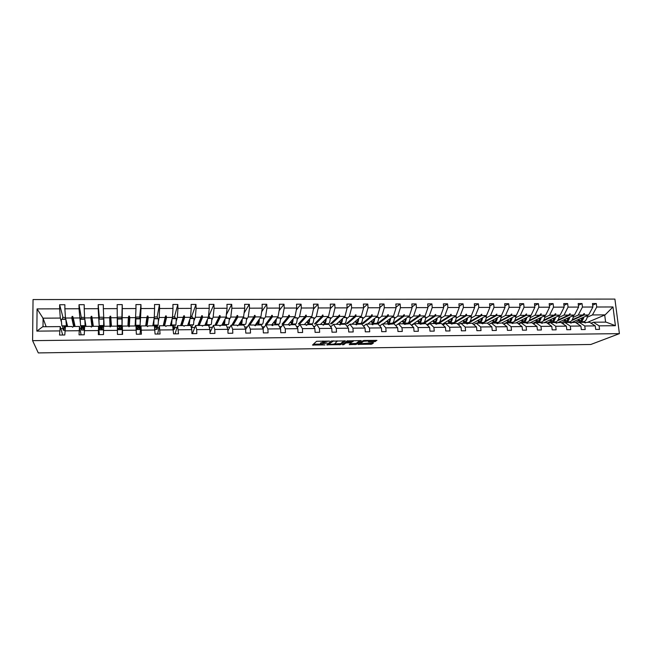 <?xml version="1.0" encoding="UTF-8"?>
<svg xmlns="http://www.w3.org/2000/svg" width="652" height="652" viewBox="0 0 652 652"><rect width="100%" height="100%" fill="white"/><g stroke="black" fill="none" stroke-linecap="round" stroke-linejoin="round"><path stroke-width="0.98" d="M329.48 341.061L316.579 341.289L312.495 345.047L324.998 344.924L320.621 344.541L320.874 343.897L327.214 343.017L322.805 342.618L323.066 341.958L329.48 341.061M374.166 341.778L376.946 340.385L364.289 340.458L362.985 340.686L358.013 344.395L371.713 344.199L373.466 342.968L372.757 342.773L360.246 343.751L363.539 341.306L368.91 340.931L368.388 341.762L374.166 341.778L374.093 340.727L375.666 340.311M32.6 340.654L38.297 352.919L590.826 344.476L619.4 333.645L614.901 299.081L33.04 299.561L32.6 340.654L619.4 333.645M345.315 340.914L331.086 341.102L326.717 344.843L340.678 344.647L345.307 340.809M342.373 344.672L347.108 340.89L361.192 340.588M361.208 340.703L356.269 344.419L349.236 344.631L351.126 342.919L347.003 342.887L345.731 343.107L343.767 344.655L342.373 344.753M587.705 322.267L605.146 314.867L612.986 306.962L615.415 325.698L599.098 325.853L599.538 329.374L595.692 329.415L595.252 325.886L589.547 322.251L584.331 322.544M592.676 305.201L596.295 303.53L592.464 303.539L592.904 307.027L582.456 307.068L578.283 315.022L573.198 317.328M571.885 322.398L588.65 314.965L592.904 307.027M595.252 325.886L584.771 325.984L585.203 329.521L581.315 329.562L580.891 326.024L575.325 322.365L570.06 322.675M578.373 305.299L582.032 303.563L578.169 303.571L578.593 307.076L568.055 307.116L563.988 315.103L559.033 317.426M558.12 322.512L574.445 315.046L578.593 307.076M580.891 326.024L570.304 326.122L570.728 329.676L566.808 329.716L566.392 326.155L560.981 322.487L555.667 322.805M563.947 305.405L567.639 303.596L563.736 303.604L564.151 307.125L553.515 307.165L549.571 315.193L544.746 317.524M544.233 322.626L560.125 315.128L564.151 307.125M566.392 326.155L555.716 326.261L556.123 329.83L552.171 329.871L551.763 326.293L546.498 322.601L541.144 322.936M549.391 305.511L553.108 303.628L549.171 303.636L549.579 307.173L538.845 307.214L535.015 315.275L530.321 317.622M530.231 322.74L545.667 315.218L549.579 307.173M551.763 326.293L540.981 326.391L541.38 329.985L537.395 330.026L536.995 326.432L531.885 322.724L526.482 323.066M534.697 305.625L538.446 303.661L534.477 303.669L534.868 307.222L524.037 307.263L520.329 315.364L515.773 317.72M516.099 322.854L531.07 315.299L534.868 307.222M536.995 326.432L526.115 326.538L526.506 330.14L522.48 330.181L522.089 326.57L517.142 322.846L511.69 323.196M519.864 305.755L523.654 303.693L519.644 303.71L520.027 307.279L509.09 307.312L505.504 315.454L501.086 317.826M501.844 322.968L516.351 315.389L520.027 307.279M522.089 326.57L511.111 326.676L511.486 330.295L507.419 330.336L507.044 326.717L502.252 322.968L496.759 323.335M504.892 305.886L508.715 303.734L504.672 303.742L505.039 307.328L494.004 307.361L490.54 315.535L486.27 317.923M487.321 323.164L501.486 315.478L505.039 307.328M507.044 326.717L495.96 326.815L496.327 330.458L492.227 330.499L491.861 326.856L487.231 323.09L481.689 323.473M489.782 306.024L493.646 303.767L489.562 303.775L489.921 307.377L478.78 307.418L475.438 315.625L471.314 318.029M472.415 323.506L486.49 315.56L489.921 307.377M491.861 326.856L480.671 326.962L481.029 330.613L476.881 330.662L476.531 327.002L472.072 323.213L466.482 323.612M474.534 306.171L478.429 303.799L474.306 303.808L474.656 307.426L463.409 307.467L460.198 315.715L456.221 318.135M457.37 323.881L471.355 315.649L474.656 307.426M476.531 327.002L465.235 327.108L465.585 330.776L461.396 330.825L461.054 327.141L456.767 323.343L451.127 323.751M459.138 306.334L463.067 303.832L458.91 303.84L459.244 307.483L447.891 307.516L444.811 315.812L440.98 318.241M442.186 324.28L456.074 315.739L459.244 307.483M461.054 327.141L449.652 327.255L449.986 330.947L445.764 330.988L445.438 327.288L441.314 323.465L435.634 323.897M443.596 306.513L447.565 303.865L443.36 303.881L443.686 307.532L432.219 307.573L429.285 315.902L425.601 318.355M426.864 324.712L440.646 315.837L443.686 307.532M445.438 327.288L433.922 327.402L434.24 331.11L429.978 331.151L429.66 327.443L425.723 323.596L419.986 324.044M427.908 306.709L431.909 303.905L427.671 303.913L427.981 307.589L416.408 307.622L413.604 315.992L410.084 318.469M411.396 325.177L425.08 315.927L427.981 307.589M429.66 327.443L418.038 327.548L418.348 331.273L414.036 331.322L413.735 327.589L409.978 323.726L404.199 324.199M412.064 306.913L416.106 303.938L411.828 303.946L412.121 307.638L400.442 307.679L397.777 316.081L394.411 318.575M398.405 323.824L409.358 316.016L412.121 307.638M413.735 327.589L401.999 327.695L402.292 331.444L397.948 331.493L397.655 327.736L394.077 323.857L388.25 324.354M396.074 307.149L400.149 303.979L395.829 303.987L396.114 307.695L384.313 307.736L381.795 316.179L378.6 318.698M383.083 323.946L393.49 316.114L396.114 307.695M397.655 327.736L385.805 327.85L386.09 331.615L381.697 331.664L381.42 327.891L378.03 323.987L372.765 324.028L372.153 324.509M379.92 307.41L384.036 304.011L379.676 304.019L379.945 307.744L368.038 307.785L365.666 316.277L362.634 318.812M367.622 324.077L377.467 316.204L379.945 307.744M381.42 327.891L369.456 328.005L369.725 331.786L365.291 331.835L365.03 328.046L361.827 324.117L356.514 324.166L355.902 324.672M363.62 307.703L367.777 304.052L363.368 304.06L363.629 307.801L351.599 307.842L349.374 316.367L346.514 318.934M352.015 324.199L361.298 316.301L363.629 307.801M365.03 328.046L352.944 328.16L353.197 331.958L348.722 332.007L348.47 328.2L345.47 324.256L340.099 324.297L339.496 324.843M347.084 308.094L351.346 304.085L346.897 304.093L347.141 307.858L334.998 307.899L332.927 316.464L330.238 319.056M336.269 324.329L344.965 316.399L347.141 307.858M348.47 328.2L336.269 328.315L336.505 332.137L331.982 332.186L331.754 328.355L328.95 324.394L323.531 324.435L322.936 325.014M330.336 308.6L334.761 304.125L330.271 304.134L330.499 307.915L318.233 307.956L316.318 316.562L313.799 319.187M320.368 324.46L328.469 316.489L330.499 307.915M331.754 328.355L319.431 328.469L319.651 332.316L315.087 332.357L314.867 328.518L312.267 324.525L306.79 324.574L306.204 325.193M313.425 309.187L318.013 304.158L313.473 304.174L313.693 307.972L301.305 308.013L299.545 316.66L297.214 319.325M304.321 324.59L311.819 316.595L313.693 307.972M314.867 328.518L302.422 328.632L302.626 332.487L298.013 332.536L297.809 328.673L295.421 324.663L289.895 324.712L289.317 325.381M296.35 309.887L301.094 304.199L296.513 304.207L296.717 308.029L284.207 308.07L282.609 316.766L280.458 319.464M288.119 324.729L294.997 316.693L296.717 308.029M297.809 328.673L285.242 328.795L285.437 332.675L280.776 332.724L280.588 328.836L278.404 324.802L272.821 324.851L272.275 325.552M279.105 310.719L284.011 304.239L279.382 304.248L279.569 308.086L266.937 308.127L265.503 316.864L263.538 319.61M271.648 325.022L278.021 316.79L279.569 308.086M280.588 328.836L267.89 328.958L268.07 332.854L263.359 332.903L263.188 328.999L261.224 324.949L255.584 324.989L255.095 325.698M261.68 311.754L266.758 304.272L262.08 304.288L262.251 308.143L249.488 308.184L248.225 316.962L246.456 319.773M254.842 325.601L260.865 316.888L262.251 308.143M263.188 328.999L250.36 329.121L250.523 333.042L245.771 333.09L245.608 329.162L243.872 325.087L238.176 325.136L237.744 325.837M244.092 313.05L249.325 304.313L244.606 304.329L244.761 308.2L231.867 308.249L230.775 317.068L229.202 319.953M238.591 325.128L243.546 316.994L244.761 308.2M245.608 329.162L232.65 329.284L232.805 333.221L227.996 333.278L227.858 329.333L226.342 325.234L220.588 325.283L220.221 325.992M226.325 314.737L231.721 304.354L226.953 304.362L227.092 308.257L214.068 308.306L213.155 317.174L211.778 320.156M221.762 325.267L226.048 317.092L227.092 308.257M227.858 329.333L214.769 329.456L214.899 333.416L210.042 333.465L209.92 329.496L208.632 325.381L202.821 325.421L202.519 326.139M208.567 316.652L213.938 304.394L209.121 304.402L209.243 308.323L196.089 308.363L195.347 317.279L194.174 320.401M204.777 325.397L208.379 317.198L209.243 308.323M209.92 329.496L196.692 329.627L196.806 333.604L191.908 333.653L191.802 329.667L190.751 325.527L184.875 325.576L184.043 326.293L183.456 325.584L177.564 325.633L178.534 333.791L173.579 333.848L172.682 325.674L166.749 325.723L165.861 326.448L165.315 325.731L159.357 325.78L160.074 333.987L155.07 334.044L154.426 325.821L148.436 325.87L147.499 326.603L146.985 325.886L140.971 325.935L141.411 334.183L136.358 334.24L135.983 325.976L129.927 326.024L128.933 326.758L128.468 326.033L122.389 326.082L122.56 334.386L117.45 334.435L117.352 326.13L111.231 326.179L110.188 326.913L109.756 326.187L103.611 326.236L103.505 334.582L98.346 334.639L98.525 326.285L92.339 326.334L91.239 327.076L90.848 326.342L84.638 326.391L84.255 334.786L79.031 334.843L79.495 326.44L73.252 326.489L72.706 327.231L71.744 326.497L65.469 326.554L64.792 334.989L59.519 335.046L60.277 326.595L42.722 326.742L36.854 331.126L37.074 308.901L43.089 318.306L43.024 326.733M191.582 316.75L195.975 304.435L191.101 304.443L191.215 308.38L177.923 308.429L177.36 317.385L176.399 320.719M187.613 325.552L190.523 317.304L191.215 308.38M174.434 316.848L177.825 304.476L172.902 304.484L172.992 308.445L159.561 308.486L159.194 317.491L158.444 321.232M170.294 325.69L172.487 317.41L172.992 308.445M157.116 316.945L159.487 304.517L154.516 304.525L154.589 308.502L141.019 308.551L140.302 322.357M152.796 325.837L154.271 317.516L154.589 308.502M135.877 317.068L139.683 317.043L140.954 304.557L135.934 304.574L135.991 308.567L122.283 308.616L122.079 329.692L117.401 329.741M135.127 325.984L135.991 308.567M121.859 318.103L122.234 304.598L117.164 304.614L117.205 308.632L103.342 308.681L104.133 326.236M117.287 326.13L117.205 308.632M99.666 325.56L99.699 329.904M99.332 334.623L98.525 326.285M99.324 317.418L98.191 304.655L98.216 308.698L84.206 308.738L84.621 317.931L85.982 326.383M99.039 323.865L98.216 308.698M99.202 325.568L99.463 329.904L103.497 329.863M84.45 328.429L83.293 328.38L84.458 328.404L84.295 327.434L81.916 325.707L81.932 330.067M81.117 334.818L79.495 326.44M81.255 317.377L79.022 304.696L79.022 308.763L64.874 308.803L64.882 304.728L59.65 304.745L59.625 308.828L37.074 308.901M80.261 322.072L79.022 308.763M80.929 325.715L81.443 330.067L84.304 330.042M272.43 325.364L272.373 324.28L274.019 322.161M256.309 324.989L257.41 322.789M240.066 325.12L240.669 323.522M223.669 325.258L223.823 324.337M207.116 325.389L207.14 324.704M190.408 325.527L190.425 324.835M173.619 329.219L173.554 324.973M156.578 329.382L156.521 325.103M139.365 329.537L139.316 325.242M121.989 329.7L121.948 325.381M63.986 325.845L64.002 330.23M62.722 335.014L60.277 326.595M63.024 317.483L59.65 304.745M61.304 321.64L60.31 318.07L59.625 308.828M62.478 325.861L63.236 330.238L64.898 330.222M605.146 314.867L592.448 314.94L587.24 317.231M578.52 321.069L575.423 322.43M592.448 314.94L596.735 307.019L596.295 303.53M599.098 325.853L593.353 322.218L591.038 323.205M564.632 321.216L561.315 322.716M582.032 303.563L582.456 307.068M584.771 325.984L579.172 322.341L576.833 323.359M550.622 321.363L547.085 323.017M567.639 303.596L568.055 307.116M570.304 326.122L564.852 322.455L562.497 323.514M536.49 321.509L532.725 323.335M553.108 303.628L553.515 307.165M555.716 326.261L550.41 322.577L548.03 323.677M522.228 321.664L518.226 323.669M538.446 303.661L538.845 307.214M540.981 326.391L535.83 322.691L533.434 323.848M507.843 321.827L503.605 324.02M523.654 303.693L524.037 307.263M526.115 326.538L521.119 322.813L518.699 324.02M493.336 321.99L491.347 323.058M508.715 303.734L509.09 307.312M511.111 326.676L506.278 322.936L503.833 324.199M478.698 322.161L476.873 323.18M493.646 303.767L494.004 307.361M495.96 326.815L491.29 323.058L488.821 324.386M463.922 322.332L462.268 323.294M478.429 303.799L478.78 307.418M480.671 326.962L476.164 323.18L473.678 324.574M449.024 322.504L447.525 323.416M463.067 303.832L463.409 307.467M465.235 327.108L460.899 323.31L458.389 324.777M433.996 322.691L432.659 323.539M447.565 303.865L447.891 307.516M449.652 327.255L445.487 323.433L442.952 324.989M418.837 322.87L417.647 323.661M431.909 303.905L432.219 307.573M433.922 327.402L429.937 323.563L427.37 325.209M403.547 323.058L402.504 323.783M416.106 303.938L416.408 307.622M418.038 327.548L414.232 323.694L411.64 325.438M388.136 323.237L387.223 323.914M400.149 303.979L400.442 307.679M401.999 327.695L398.372 323.824L395.764 325.682M375.976 317.394L378.747 317.377C378.339 321.224 377.549 323.213 376.367 323.343L372.659 323.376L371.656 324.158M384.036 304.011L384.313 307.736M385.805 327.85L382.365 323.954L379.733 325.943M357.027 323.498L355.756 324.566M367.777 304.052L368.038 307.785M369.456 328.005L366.204 324.085L363.547 326.228M341.273 323.628L340.523 324.297M351.346 304.085L351.599 307.842M352.944 328.16L349.888 324.215L347.198 326.53M325.364 323.751L324.663 324.427M334.761 304.125L334.998 307.899M336.269 328.315L333.408 324.354L330.694 326.864M309.301 323.881L308.657 324.557M318.013 304.158L318.233 307.956M319.431 328.469L316.774 324.492L314.028 327.239M293.09 324.011L292.495 324.688M301.094 304.199L301.305 308.013M302.422 328.632L299.969 324.631L297.206 327.654M276.725 324.142L276.187 324.826M284.011 304.239L284.207 308.07M285.242 328.795L283.001 324.769L280.205 328.135M260.205 324.272L259.716 324.957M266.758 304.272L266.937 308.127M267.89 328.958L265.869 324.908L263.041 328.698M243.53 324.411L243.098 325.095M249.325 304.313L249.488 308.184M250.36 329.121L248.559 325.046L245.625 329.505M226.684 324.541L226.309 325.234M231.721 304.354L231.867 308.249M232.65 329.284L231.077 325.193L227.907 330.743M209.683 324.68L208.925 326.318M213.938 304.394L214.068 308.306M214.769 329.456L213.416 325.34L210.009 332.398M192.511 324.818L191.549 328.673M195.975 304.435L196.089 308.363M196.692 329.627L195.584 325.487L192.373 333.653M175.176 324.957L174.443 329.211L173.367 329.227M177.825 304.476L177.923 308.429M175.086 333.832L177.564 325.633M157.662 325.095L157.156 329.374L154.907 329.39M159.487 304.517L159.561 308.486M157.629 334.011L159.357 325.78M139.984 325.242L139.707 329.537L136.252 329.562M140.954 304.557L141.019 308.551M139.993 334.199L140.971 325.935M122.234 304.598L122.283 308.616M121.957 318.103L121.989 325.381L117.547 325.421M122.185 334.386L122.389 326.082M98.191 304.655L103.318 304.647L103.342 308.681M79.022 304.696L84.206 304.688L84.206 308.738M612.986 306.962L596.735 307.019M191.802 329.667L178.436 329.798M173.489 329.839L159.993 329.969M154.989 330.018L141.354 330.14M136.301 330.189L122.519 330.32M117.409 330.368L103.481 330.499M98.322 330.548L84.247 330.678M79.031 330.727L64.801 330.857M59.536 330.914L36.854 331.126M584.925 322.292L585.561 322.919L583.809 322.3L579.172 322.341M567.729 321.811L568.813 321.803M572.269 319.773L582.912 314.998L578.283 315.022M588.65 314.965L584.029 314.989L584.428 313.628L583.972 313.628L582.912 314.998M571.82 320.458L584.029 314.989M570.663 322.406L571.274 323.033L570.81 323.042L569.538 322.414L564.852 322.455M553.882 321.925L554.974 321.917M558.071 319.985L568.666 315.079L563.988 315.103M574.445 315.046L569.791 315.071L570.166 313.702L568.666 315.079M557.59 320.711L569.791 315.071M556.27 322.528L556.857 323.156L556.392 323.164L555.137 322.536L550.41 322.577M539.905 322.039L541.013 322.023M543.744 320.205L554.29 315.16L549.571 315.193M560.125 315.128L555.423 315.16L555.773 313.783L555.308 313.783L554.29 315.16M543.206 320.98L555.423 315.16M541.747 322.642L542.301 323.278L541.836 323.286L540.598 322.65L535.83 322.691M525.814 322.145L526.93 322.137C528.707 322.007 529.913 320.099 530.541 316.432L529.53 316.081M529.285 320.434L539.774 315.25L535.015 315.275M545.667 315.218L540.924 315.242L541.25 313.865L540.777 313.865L539.774 315.25M528.674 321.281L540.924 315.242M527.093 322.764L527.615 323.4L527.142 323.408L525.936 322.773L521.119 322.813M511.592 322.259L512.725 322.251M514.689 320.678L525.129 315.34L520.329 315.364M531.07 315.299L526.286 315.332L526.588 313.938L525.129 315.34M513.955 321.623L526.286 315.332M512.301 322.887L512.798 323.531L511.135 322.895L506.278 322.936M497.248 322.381L498.682 322.21M499.945 320.947L510.353 315.421L505.504 315.454M516.351 315.389L511.518 315.413L511.796 314.019L510.353 315.421M498.813 322.137L511.518 315.413M497.37 323.009L497.835 323.653L497.354 323.661L496.188 323.017L491.29 323.058M482.773 322.495L483.776 322.561L496.612 315.503L496.865 314.101L495.438 315.511L490.54 315.535M485.055 321.232L495.438 315.511M501.486 315.478L496.612 315.503M482.309 323.131L482.733 323.783L481.111 323.139L476.164 323.18M468.169 322.61L469.187 322.675L481.567 315.592L481.795 314.183L480.377 315.601L475.438 315.625M470.01 321.55L480.377 315.601M486.49 315.56L481.567 315.592M467.093 323.253L467.492 323.905L467.003 323.914L465.895 323.27L460.899 323.31M453.425 322.732L454.468 322.797L466.384 315.682L466.587 314.272L466.098 314.272L465.186 315.69L460.198 315.715M454.794 321.909L465.186 315.69M471.355 315.649L466.384 315.682M451.746 323.384L452.113 324.036L451.616 324.044L450.532 323.392L445.487 323.433M438.609 322.813L439.611 322.919L451.062 315.772L451.233 314.354L450.744 314.354L449.847 315.78L444.811 315.812M439.342 322.357L449.847 315.78M456.074 315.739L451.062 315.772M436.245 323.506L436.579 324.166L436.082 324.174L435.023 323.522L429.937 323.563M434.362 315.87L423.433 323.05L424.623 323.033L435.585 315.861L435.74 314.435L434.362 315.87L429.285 315.902M440.646 315.837L435.585 315.861M420.605 323.637L420.899 324.305L419.366 323.645L414.232 323.694M418.731 315.959L408.299 323.164L409.497 323.156L419.969 315.951L420.092 314.525L419.586 314.525L418.731 315.959L413.604 315.992M425.08 315.927L419.969 315.951M404.81 323.767L405.071 324.435L403.564 323.775L398.372 323.824M402.952 316.057L393.017 323.286L394.224 323.278L404.199 316.049L404.297 314.606L402.952 316.057L397.777 316.081M409.358 316.016L404.199 316.049M388.869 323.897L389.097 324.566L388.576 324.574L387.606 323.905L382.365 323.954M387.027 316.147L377.598 323.416L378.82 323.4L388.282 316.138L388.356 314.696L387.842 314.696L387.027 316.147L381.795 316.179M393.49 316.114L388.282 316.138M372.765 324.028L372.96 324.704L372.439 324.712L371.493 324.044L366.204 324.085M370.939 316.244L362.039 323.539L363.27 323.531L372.21 316.236L372.251 314.786L371.738 314.786L370.939 316.244L365.666 316.277M363.873 325.967L363.335 325.967M377.467 316.204L372.21 316.236M356.514 324.166L356.668 324.843L355.226 324.174L349.888 324.215M354.704 316.342L346.334 323.669L347.573 323.653L355.984 316.334L356 314.875L355.47 314.875L354.704 316.342L349.374 316.367M347.695 326.106L346.88 326.114M361.298 316.301L355.984 316.334M340.099 324.297L340.222 324.981L338.804 324.313L333.408 324.354M338.306 316.432L330.482 323.791L331.729 323.783L339.602 316.424L339.586 314.957L338.306 316.432L332.927 316.464M331.363 326.244L330.271 326.261M344.965 316.399L339.602 316.424M323.531 324.435L323.604 325.12L322.218 324.443L316.774 324.492M321.754 316.53L314.476 323.922L315.739 323.914L323.058 316.522L323.009 315.055L322.479 315.055L321.754 316.53L316.318 316.562M314.875 326.391L313.49 326.407M328.469 316.489L323.058 316.522M306.79 324.574L306.831 325.258L306.293 325.267L305.47 324.582L299.969 324.631M305.03 316.627L298.323 324.052L299.602 324.044L306.35 316.619L306.277 315.144L305.731 315.144L305.03 316.627L299.545 316.66M298.225 326.538L296.546 326.554M311.819 316.595L306.35 316.619M289.895 324.712L289.895 325.405L288.551 324.72L283.001 324.769M288.151 316.733L282.014 324.183L283.302 324.174L289.48 316.725L289.374 315.234L288.828 315.234L288.151 316.733L282.609 316.766M281.411 326.685L279.431 326.701M294.997 316.693L289.48 316.725M272.821 324.851L272.78 325.544L272.234 325.552L271.476 324.859L265.869 324.908M271.093 316.831L265.551 324.313L266.855 324.305L272.446 316.823L272.3 315.323L271.754 315.332L271.093 316.831L265.503 316.864M264.435 326.831L262.145 326.856M278.021 316.79L272.446 316.823M255.902 324.068L255.502 325.69L254.223 325.006L248.559 325.046M253.881 316.929L248.934 324.452L250.246 324.435L255.242 316.921L255.062 315.421L254.508 315.421L253.881 316.929L248.225 316.962M247.287 326.986L244.687 327.011M260.865 316.888L255.242 316.921M238.176 325.136L237.491 325.845L236.798 325.144L231.077 325.193M236.489 317.035L232.145 324.582L233.473 324.574L237.858 317.027L237.654 315.519L237.092 315.519L236.489 317.035L230.775 317.068M229.969 327.133L227.051 327.165M243.546 316.994L237.858 317.027M220.588 325.283L219.854 325.992L219.194 325.291L213.416 325.34M218.917 317.141L215.201 324.72L216.545 324.704L220.303 317.133L220.066 315.609L219.496 315.617L218.917 317.141L213.155 317.174M212.479 327.288L209.243 327.32M226.048 317.092L220.303 317.133M202.821 325.421L202.609 326.139L201.419 325.438L195.584 325.487M201.175 317.239L198.094 324.859L199.447 324.843L202.576 317.231L202.299 315.707L201.729 315.715L201.175 317.239L195.347 317.279M194.809 327.443L191.517 327.475M208.379 317.198L202.576 317.231M182.185 324.981L181.753 323.914L181.199 323.922L180.816 324.998L182.185 324.981L184.663 317.337L184.353 315.804L183.774 315.812L183.245 317.345L177.36 317.385M180.816 324.998L183.245 317.345M176.969 327.597L174.402 327.622M190.523 317.304L184.663 317.337M164.752 325.12L164.32 324.052L163.758 324.052L163.375 325.136L164.752 325.12L166.57 317.442L166.219 315.902L165.641 315.91L165.135 317.451L159.194 317.491M163.375 325.136L165.135 317.451M158.941 327.76L157.124 327.777M172.487 317.41L166.57 317.442M147.148 325.267L146.716 324.191L146.146 324.191L145.755 325.275L147.148 325.267L148.289 317.557L147.906 316.008L147.319 316.008L146.847 317.565L140.84 317.597M145.755 325.275L146.847 317.565M140.734 327.915L139.683 327.923M154.271 317.516L148.289 317.557M129.365 325.405L128.941 324.321L128.362 324.329L127.963 325.421L129.365 325.405L129.821 317.663L129.398 316.106L128.803 316.106L128.362 317.671L122.299 317.703M127.963 325.421L128.362 317.671M135.869 317.63L129.821 317.663M111.41 325.552L110.979 324.46L110.4 324.468L109.992 325.56L111.41 325.552L110.701 316.212L110.098 316.212L109.691 317.777L103.562 317.817M109.992 325.56L109.691 317.777M117.27 317.736L111.166 317.768M93.277 325.698L92.845 324.606L92.258 324.606L91.842 325.707L93.277 325.698L91.81 316.31L91.207 316.318L90.824 317.891L84.621 317.931M91.842 325.707L90.824 317.891M99.454 328.282L98.721 328.282M98.476 317.85L92.315 317.883M74.956 325.845L74.524 324.745L73.937 324.753L73.505 325.853L74.956 325.845L73.26 317.997L72.722 316.416L72.103 316.416L71.753 318.005L65.493 318.037L67.645 326.538M73.505 325.853L71.753 318.005M81.435 328.437L79.886 328.453M79.495 317.956L73.26 317.997M65.493 318.037L64.874 308.803M60.31 318.07L42.787 318.176M46.145 326.709L43.089 318.306M63.244 328.6L60.864 328.616M615.415 325.698L606.067 322.112L593.353 322.218M605.602 322.121L604.697 314.981M73.937 324.753L72.103 316.416M74.524 324.745L72.722 316.416M92.258 324.606L91.207 316.318M92.845 324.606L91.81 316.31M110.4 324.468L110.098 316.212M110.979 324.46L110.701 316.212M128.362 324.329L128.803 316.106M128.941 324.321L129.398 316.106M146.146 324.191L147.319 316.008M146.716 324.191L147.906 316.008M163.758 324.052L165.641 315.91M164.32 324.052L166.219 315.902M181.199 323.922L183.774 315.812M181.753 323.914L184.353 315.804M199.447 324.843L198.526 323.783M199.015 323.783L202.299 315.707M216.545 324.704L215.722 323.653M216.114 323.653L220.066 315.609M233.473 324.574L232.756 323.522M233.041 323.522L237.654 315.519M250.246 324.435L249.626 323.392M249.814 323.392L255.062 315.421M266.855 324.305L266.334 323.262M266.415 323.262L272.3 315.323M288.16 316.709L289.374 315.234M283.302 324.174L282.87 323.139M305.144 316.391L306.277 315.144M299.602 324.044L299.195 323.082M321.949 316.13L323.009 315.055M315.739 323.914L315.364 323.017M338.575 315.91L339.586 314.957M331.729 323.783L331.379 322.944M355.03 315.723L356 314.875M347.573 323.653L347.239 322.87M371.322 315.552L372.251 314.786M363.27 323.531L362.952 322.789M387.451 315.397L388.356 314.696M378.82 323.4L378.519 322.707M403.417 315.25L404.297 314.606M394.224 323.278L393.938 322.618M419.236 315.112L420.092 314.525M409.497 323.156L409.22 322.528M434.908 314.989L435.74 314.435M424.623 323.033L424.362 322.438M450.418 314.867L451.233 314.354M439.611 322.919L439.358 322.349M465.789 314.745L466.587 314.272M481.021 314.639L481.795 314.183M496.099 314.525L496.865 314.101M511.046 314.419L511.796 314.019M525.854 314.321L526.588 313.938M540.516 314.223L541.25 313.865M555.056 314.125L555.773 313.783M569.457 314.028L570.166 313.702M583.727 313.938L584.428 313.628M322.667 341.518L322.887 340.996M322.683 342.3L320.817 342.846L320.874 343.897M320.482 343.449L320.817 342.846M313.433 344.183L320.523 344.085M334.59 343.889L340.613 343.604L344.174 340.719M327.72 343.987L328.363 343.979M333.156 341.159L328.404 344.598L334.443 344.012L337.068 341.412L333.139 340.866M328.347 343.62L331.322 341.004M359.994 340.515L356.196 343.384L356.269 344.419M350.32 343.669L356.196 343.384M346.579 341.852L343.702 343.62L343.767 344.655M353.172 341.461L347.72 341.534L346.619 342.406L350.768 342.553L353.172 341.461M346.554 341.452L347.174 340.857M369.024 340.8L374.093 340.727M365.902 343.449L370.369 343.392L372.194 342.781M359.154 343.547L360.23 343.531M64.996 325.837L65.118 326.326L67.588 326.285M65.118 326.326L64.776 326.945L64.515 326.204M62.673 317.483L62.323 318.942M66.74 322.968L66.414 325.829L65.86 319.472M66.39 325.829L61.834 325.861L61.215 319.358L65.819 319.325M61.215 319.358L65.713 318.918M66.651 322.601L66.406 324.443L65.95 319.847M83.668 330.051L83.448 328.804M83.317 327.247L82.918 328.469L82.69 327.883L83.374 328.38L83.383 327.28M82.902 325.698L82.983 326.179L85.836 326.155L85.828 325.397M85.771 325.087L85.828 326.122M82.918 328.469L83.88 328.795M84.581 327.027L82.625 326.799L82.364 326.057M82.983 326.179L82.625 326.799M81.117 317.377L80.889 318.828M85.331 322.341L85.135 325.682L84.784 318.942M85.11 325.682L80.595 325.715L80.172 319.244L84.76 319.211M80.172 319.244L80.22 318.828L84.768 318.804M85.282 321.99L85.119 324.305L84.809 319.064M101.011 329.888L100.897 328.616M102.03 328.282L100.864 328.258L100.864 327.051M100.636 325.552L100.677 326.033L103.497 326.016L103.489 325.535M103.464 325.535L103.497 325.976M100.799 327.019L100.864 328.258L100.204 327.736L100.416 328.274L101.451 328.649M103.595 326.676L100.294 326.652L100.041 325.91M100.677 326.033L100.294 326.652M102.022 328.249L100.473 328.315L102.079 328.91L101.948 327.28L99.674 325.829M103.701 319.92L103.66 325.527L103.733 320.319M103.546 317.255L99.357 317.271L99.267 318.714M103.652 325.527L99.161 325.568L98.933 319.121L103.472 319.097M98.933 319.121L103.489 318.689M120.922 329.708L120.946 328.421M118.175 328.421L118.183 329.733L118.191 328.429M118.191 325.413L118.191 325.894L120.987 325.87L120.995 325.389M118.199 325.413L118.199 325.886L117.547 325.772L117.792 326.505L119.43 326.733L119.422 325.845M121.997 318.983L117.499 319.007L117.539 325.421L117.441 317.174L117.531 324.052L117.499 318.6L121.981 318.575M120.987 325.829L121.622 325.739L121.394 326.473L119.764 327.133L117.287 325.918M121.394 326.473L120.987 325.87M118.191 325.894L117.792 326.505M117.441 317.174L121.818 317.149L121.867 318.575M117.499 319.007L117.499 318.6M137.914 329.553L138.045 328.306M135.535 324.696L135.543 325.747L138.314 325.731L138.363 325.25M135.241 324.696L135.404 325.976M138.314 325.682L138.925 325.601L138.689 326.334L136.056 326.897M138.689 326.334L138.314 325.731M139.683 317.043L139.838 318.461M135.575 320.963L135.73 323.914L135.844 318.486L140.294 318.461L140.147 325.234L135.755 325.275L135.877 318.893L140.327 318.861M135.543 321.314L135.738 325.275M135.877 318.893L135.844 318.486M154.842 328.901L154.972 328.192M152.837 325.601L155.469 325.592L155.559 325.112M155.478 325.535L156.056 325.462L155.82 326.187L154.972 326.367M155.82 326.187L155.469 325.592M157.336 316.945L157.629 318.355M153.774 325.128L158.118 325.095L158.477 318.755L154.116 318.38M153.456 322.121L153.758 325.128L154.076 318.779L158.477 318.755M153.513 321.77L153.742 323.783L154.011 318.991M170.359 325.438L172.47 325.454L172.601 324.981M172.487 325.397L173.033 325.324L172.788 326.049M174.834 316.839L175.249 318.249M171.623 324.989L175.91 324.949L176.35 318.241L172.267 318.266M172.161 318.665L176.447 318.641M171.191 322.316L171.59 324.989L172.079 318.95M171.28 321.958L171.582 323.645L171.981 319.317M187.703 325.291L189.3 325.315L189.471 324.843M189.325 325.25L189.732 325.535M192.169 316.742L192.699 318.143M189.292 324.843L193.522 324.81L194.117 318.135L190.221 318.16M190.082 318.551L194.231 318.526M188.746 322.357L189.251 324.843L189.903 319.064M188.868 321.99L189.235 323.506L189.773 319.439M204.883 325.152L205.983 325.177L206.44 324.15M209.333 316.644L209.968 318.037M206.782 324.704L210.963 324.672C211.419 324.533 211.704 322.455 211.843 318.42L208.004 318.046M207.833 318.445L211.843 318.42M206.122 322.324L206.733 324.704L207.548 319.081M206.285 321.958L206.725 323.376L207.385 319.464M221.892 325.022L223.693 324.003M226.325 316.546L227.075 317.931M224.101 324.566L228.233 324.533C228.77 324.394 229.113 322.324 229.276 318.306L225.608 317.94M225.396 318.331L229.276 318.306M223.343 322.267L224.043 324.566C224.516 324.484 224.842 322.65 225.013 319.064M223.53 321.892L224.035 323.245L224.818 319.439M238.73 324.9L239.496 323.873L240.458 323.873M243.579 316.733L244.019 317.826M241.256 324.427L245.339 324.394C245.943 324.264 246.35 322.194 246.537 318.2L243.033 317.834M242.797 318.225L246.537 318.2M240.384 322.186L241.183 324.427C241.729 324.346 242.104 322.544 242.316 319.015M240.612 321.819L241.175 323.115L242.079 319.398M256.122 323.742L256.749 323.742M255.494 324.655L255.209 325.177M260.621 317.239L260.792 317.728M258.241 324.288L262.275 324.256C262.96 324.125 263.408 322.072 263.628 318.094L260.287 317.728M260.018 318.119L263.628 318.094M257.263 322.096L258.159 324.288C258.771 324.215 259.194 322.438 259.439 318.95M257.524 321.721L258.151 322.984C258.608 322.96 258.95 321.746 259.178 319.333M275.062 324.158L279.04 324.125C279.806 323.987 280.311 321.949 280.556 317.989L277.41 317.622M277.076 318.013L280.556 317.989M273.987 321.998L274.973 324.158C275.649 324.085 276.122 322.324 276.399 318.885M274.272 321.632L274.965 322.854C275.462 322.838 275.845 321.64 276.106 319.26M291.721 324.028L295.658 323.995C296.489 323.857 297.043 321.819 297.32 317.883L294.288 317.516M293.962 317.907L297.32 317.883M290.539 321.901L291.623 324.028C292.357 323.946 292.887 322.21 293.196 318.804M290.857 321.526L291.615 322.724C292.161 322.707 292.577 321.526 292.87 319.187M308.217 323.889L312.104 323.857C313.017 323.726 313.62 321.697 313.922 317.785L311.045 317.418M310.686 317.801L313.922 317.785M306.945 321.795L308.111 323.889C308.909 323.816 309.48 322.096 309.822 318.722M307.288 321.428L308.111 322.601C308.698 322.585 309.154 321.42 309.464 319.097M324.557 323.759L328.396 323.726C329.382 323.596 330.034 321.575 330.36 317.679L327.638 317.312M327.247 317.695L330.36 317.679M323.188 321.689L324.443 323.759C325.307 323.685 325.927 321.982 326.293 318.632M323.563 321.322L324.443 322.479C325.079 322.455 325.568 321.306 325.91 319.015M340.743 323.628L344.541 323.604C345.584 323.465 346.285 321.46 346.644 317.581L344.069 317.214M343.645 317.597L346.644 317.581M339.276 321.583L340.621 323.628C341.542 323.563 342.21 321.868 342.61 318.543M339.684 321.216L340.621 322.349C341.298 322.332 341.827 321.192 342.194 318.926M356.774 323.506L360.532 323.473C361.64 323.335 362.39 321.338 362.773 317.475L360.336 317.116M359.888 317.491L362.773 317.475M355.218 321.477L356.644 323.506C357.63 323.433 358.339 321.746 358.763 318.453M355.65 321.11L356.644 322.227C357.369 322.21 357.924 321.077 358.323 318.828M371.012 321.363L372.52 323.376C373.563 323.302 374.313 321.632 374.77 318.363M378.747 317.377L376.457 317.019M371.469 320.996L372.52 322.112C373.286 322.096 373.873 320.971 374.297 318.738M388.388 323.245L392.056 323.221C393.303 323.082 394.142 321.102 394.566 317.279L392.414 316.921M391.917 317.296L394.566 317.279M386.652 321.257L388.25 323.253C389.342 323.18 390.132 321.517 390.621 318.274M387.141 320.89L388.242 321.99C389.048 321.974 389.676 320.857 390.124 318.649M403.979 323.123L407.598 323.099C408.91 322.96 409.79 320.988 410.247 317.182L408.225 316.823M407.704 317.198L410.247 317.182M402.154 321.151L403.824 323.123C404.982 323.058 405.813 321.403 406.326 318.176M402.667 320.784L403.824 321.868C404.672 321.852 405.332 320.751 405.805 318.551M421.021 318.673L421.168 319.13M419.423 323.001L422.993 322.968C424.37 322.838 425.3 320.874 425.772 317.084L423.89 316.725M423.335 317.1L425.772 317.084M417.508 321.045L419.26 323.001C420.467 322.936 421.339 321.297 421.885 318.086M418.046 320.678L419.26 321.754C420.149 321.738 420.833 320.637 421.331 318.461M436.229 318.681L436.457 319.35M434.721 322.879L438.258 322.846C439.692 322.716 440.662 320.76 441.159 316.986L439.407 316.627M438.829 317.002L441.159 316.986M432.724 320.939L434.55 322.879C435.813 322.813 436.726 321.183 437.296 317.989M433.287 320.572L434.55 321.64C435.479 321.623 436.196 320.531 436.718 318.363M451.298 318.673L451.591 319.504M449.88 322.756L453.368 322.732C454.868 322.593 455.878 320.645 456.4 316.896L454.778 316.538M454.175 316.905L456.4 316.896M447.802 320.825L449.701 322.756C451.013 322.691 451.975 321.069 452.561 317.899M448.389 320.466L449.701 321.517C450.662 321.501 451.42 320.417 451.958 318.266M466.229 318.665L466.596 319.619M464.892 322.634L468.348 322.61C469.905 322.471 470.956 320.539 471.502 316.799L470.01 316.44M469.383 316.815L471.502 316.799M462.741 320.719L464.713 322.634C466.082 322.569 467.077 320.955 467.696 317.809M463.352 320.36L464.713 321.403C465.715 321.387 466.498 320.311 467.068 318.176M481.029 318.649L481.461 319.692M479.782 322.52L483.189 322.487C484.811 322.357 485.895 320.425 486.465 316.709L485.096 316.35M484.444 316.717L486.465 316.709M477.541 320.613L479.587 322.52C481.005 322.447 482.04 320.849 482.684 317.711M478.177 320.254L479.587 321.289C480.63 321.273 481.445 320.205 482.032 318.078M495.691 318.624L496.188 319.733M494.526 322.398L497.9 322.373C499.571 322.235 500.703 320.319 501.29 316.611L500.043 316.261M499.367 316.627L501.29 316.611M492.211 320.507L494.33 322.398C495.797 322.332 496.865 320.743 497.533 317.622M492.871 320.148L494.33 321.183C495.406 321.167 496.245 320.099 496.857 317.989M510.223 318.592L510.785 319.757M509.139 322.284L512.48 322.259C514.208 322.121 515.373 320.213 515.976 316.522L514.852 316.171M514.159 316.53L515.976 316.522M506.751 320.409L508.935 322.284C510.451 322.218 511.559 320.629 512.252 317.532M507.435 320.05L508.943 321.069C510.051 321.053 510.923 319.993 511.551 317.899M524.624 318.551L525.251 319.765M528.813 316.44L530.541 316.432M521.16 320.303L523.417 322.169C524.982 322.096 526.115 320.523 526.832 317.442M521.869 319.945L523.417 320.955C524.558 320.939 525.463 319.887 526.115 317.801M538.886 318.518L539.587 319.757M537.973 322.047L541.241 322.023C543.075 321.892 544.314 319.993 544.966 316.342L544.078 315.992M543.336 316.35L544.966 316.342M535.439 320.197L537.761 322.055C539.375 321.982 540.549 320.417 541.29 317.345M536.164 319.847L537.761 320.849C538.943 320.833 539.872 319.79 540.541 317.711M552.203 321.933L555.423 321.909C557.313 321.778 558.593 319.887 559.261 316.253L558.487 315.902M557.721 316.261L559.261 316.253M549.595 320.099L551.983 321.941C553.638 321.868 554.844 320.311 555.61 317.255M550.345 319.741L551.983 320.743C553.198 320.727 554.151 319.684 554.844 317.622M553.043 318.469L553.793 319.741M566.303 321.827L569.489 321.803C571.429 321.664 572.741 319.79 573.434 316.163L572.766 315.812M571.983 316.171L573.434 316.163M563.621 319.993L566.075 321.827C567.778 321.762 569.017 320.205 569.807 317.165M564.396 319.643L566.075 320.629C567.322 320.613 568.299 319.578 569.017 317.532M567.061 318.42L567.876 319.708M580.28 321.713L583.426 321.689C585.423 321.55 586.767 319.684 587.476 316.073L586.89 315.739M586.115 316.081L587.476 316.073M577.525 319.896L580.044 321.713C581.788 321.648 583.067 320.099 583.874 317.076M578.316 319.545L580.044 320.523C581.323 320.507 582.326 319.48 583.059 317.442M580.956 318.372L581.828 319.676M323.009 340.996L323.066 341.958M322.65 341.208L322.707 342.276M320.466 343.156L320.531 344.207M313.245 344.354L313.294 345.234M340.613 343.604L340.678 344.647M339.35 343.824L339.415 344.859M327.443 344.215L327.491 345.03M332.235 340.882L332.259 341.314M328.339 343.555L328.404 344.598M354.933 343.604L354.998 344.639M349.912 343.987L349.953 344.712M345.666 342.055L345.731 343.107M347.663 340.727L347.72 341.534M346.546 341.355L346.619 342.406M369.048 341.118L369.097 341.844M363.49 340.531L363.539 341.306M360.181 342.781L360.246 343.751M371.64 343.172L371.713 344.199M370.369 343.392L370.442 344.419M358.69 343.889L358.739 344.582M375.389 340.507L375.462 341.55M64.466 326.652L65.159 328.559M65.347 327.345L64.067 325.845M82.193 326.334L84.393 329.048L82.902 328.429L82.209 326.367M84.548 327.426L84.23 326.13M84.605 326.733L84.573 326.13M99.683 326.929L102.413 328.893L101.916 325.992M103.595 326.905L102.282 327.28L102.25 325.992M104.108 325.886L103.554 325.527M100.196 325.755L100.652 325.723M121.948 325.698L119.764 327.133L119.748 328.738L121.117 328.315L121.965 327.239M117.368 327.671L119.414 328.738L119.764 325.845M121.948 325.747L121.142 326.709L121.117 328.315L119.414 328.738M139.308 325.429L138.395 326.595L137.083 326.986L136.92 328.6L136.178 328.567L136.594 328.592L136.765 325.707M136.92 328.584L138.224 328.2L139.243 326.326M137.099 325.707L136.757 326.587M156.48 325.103L154.76 328.29L156.219 326.179M156.456 325.103L154.557 326.815M172.91 326.839L173.041 326.041M173.44 324.973L172.764 326.106M190.237 324.835L189.944 325.527L190.205 324.835M189.243 320.931L189.699 320.931M206.871 324.704L206.586 325.397M206.79 320.808L207.295 320.808M223.4 324.003L223.057 325.258L223.408 324.044M224.166 320.694L224.72 320.686M239.732 323.922L239.414 325.128L239.708 323.873M241.37 320.572L241.973 320.572M255.405 325.258L255.877 324.101M258.404 320.458L259.056 320.45M275.274 320.336L275.975 320.336M291.974 320.222L292.724 320.222M308.526 320.108L309.317 320.099M324.908 319.993L325.747 319.993M341.143 319.879L342.023 319.879M357.214 319.773L358.144 319.765M373.14 319.659L374.109 319.659M388.918 319.553L389.92 319.545M404.55 319.447L405.593 319.439M420.027 319.341L421.111 319.333M435.365 319.235L436.416 319.227M450.565 319.13L451.453 319.121M465.626 319.024L466.359 319.015M480.548 318.918L481.127 318.918M495.333 318.82L495.764 318.812M337.027 340.817L337.068 341.412M353.091 340.605L353.123 341.159M368.877 340.401L368.91 340.931M65.159 328.543L64.491 326.676M62.633 317.483L65.453 317.467M81.084 317.377L84.597 317.361M100.481 328.315L99.772 326.041M118.199 328.437L119.748 328.747M121.052 326L121.052 325.389M136.594 328.6L138.224 328.2L138.395 326.595L139.308 325.34M138.379 325.87L138.371 325.25M155.535 325.739L155.535 325.275M154.288 316.962L157.368 316.945M173.408 324.973L172.764 326.098M172.519 316.856L174.883 316.839M190.563 316.75L192.226 316.742M206.847 324.704L206.562 325.397M208.428 316.652L209.398 316.644M523.621 322.169L526.922 322.137"/></g></svg>
